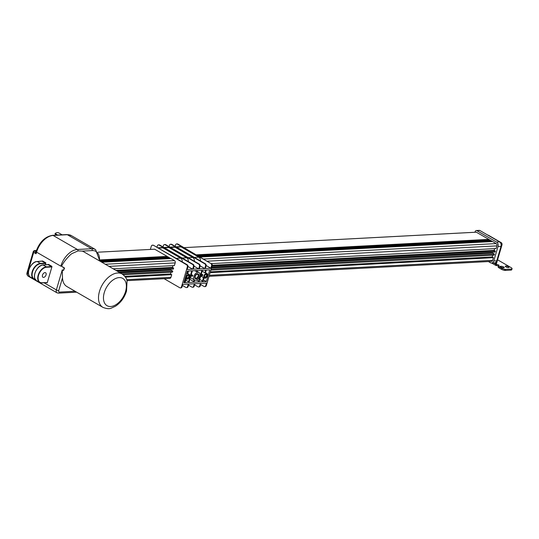 <?xml version="1.0" encoding="UTF-8"?>
<svg xmlns="http://www.w3.org/2000/svg" width="539" height="539" viewBox="0 0 539 539"><rect width="100%" height="100%" fill="white"/><g stroke="black" fill="none" stroke-linecap="round" stroke-linejoin="round"><path stroke-width="0.81" d="M505.798 266.05A1.927 0.566 -163.6 0 1 507.9 266.488A1.927 0.566 -163.6 0 1 508.971 267.357A1.927 0.566 -163.6 0 1 506.963 267.357A1.927 0.566 -163.6 0 1 505.272 266.273A1.927 0.566 -163.6 0 1 505.798 266.05M501.068 266.3A1.927 0.566 -163.6 0 1 503.17 266.738A1.927 0.566 -163.6 0 1 504.241 267.607A1.927 0.566 -163.6 0 1 503.709 267.829L502.968 267.87A1.927 0.566 -163.6 0 1 500.866 267.432A1.927 0.566 -163.6 0 1 499.794 266.562A1.927 0.566 -163.6 0 1 500.32 266.34L501.068 266.3L500.616 267.317M488.415 261.556L490.51 262.769A3.402 2.506 -93 0 0 491.608 263.045A3.402 2.506 -93 0 0 493.764 260.991L498.016 246.539A3.402 2.506 -93 0 0 496.601 242.065L476.907 230.679A1.819 1.341 -93 0 0 476.321 230.53L479.299 230.369A1.819 1.341 87 0 1 479.885 230.517L499.586 241.903A3.402 2.506 87 0 1 500.387 242.631L500.488 242.691A1.752 1.287 87 0 1 501.216 244.989L501.964 244.949L496.176 264.595L496.924 264.555A1.314 0.384 -163.6 0 1 498.353 264.858A1.314 0.384 -163.6 0 1 499.087 265.444A1.314 0.384 -163.6 0 1 498.831 265.586A1.752 0.512 -163.6 0 0 498.582 265.666A3.234 0.943 16.4 0 0 498.42 265.862A3.234 0.943 16.4 0 0 499.336 266.893L501.735 268.281A3.234 0.943 16.4 0 0 504.881 269.352L504.578 270.362A1.752 0.512 16.4 0 0 505.259 270.416L510.797 270.12A3.503 1.024 16.4 0 0 511.754 269.722L512.05 268.712A3.503 1.024 -163.6 0 1 511.093 269.109L505.562 269.399A1.752 0.512 -163.6 0 1 504.881 269.352M497.585 259.811L511.06 267.593A3.503 1.024 -163.6 0 1 512.05 268.712M498.373 266.017A1.314 0.384 16.4 0 0 496.628 265.565L496.318 265.586A1.752 1.071 -60 0 1 495.914 265.491A1.752 1.071 -60 0 1 495.611 264.043L493.697 262.931M501.216 244.989L501.176 245.124A3.402 2.506 87 0 1 501 246.377L496.749 260.836A3.402 2.506 87 0 1 496.237 261.9L495.611 264.043M496.237 261.9A3.402 2.506 87 0 1 494.593 262.884L491.608 263.045M488.159 235.3L488.489 235.28A1.752 1.287 -93 0 0 487.93 235.139L487.889 235.145M488.489 235.28L501.23 242.651L500.488 242.691M501.964 244.949A1.752 1.287 -93 0 0 501.23 242.651M500.387 242.631A3.402 2.506 87 0 1 501.176 245.124M156.95 247.28L157.348 245.932A1.752 1.287 87 0 1 158.459 244.874A1.752 1.287 87 0 1 159.025 245.023L192.639 264.454A1.752 1.287 87 0 1 193.366 266.758L192.652 269.197L187.174 269.487L187.895 267.048A1.752 1.287 -93 0 0 187.168 264.743L186.575 264.777A1.752 1.287 87 0 1 187.302 267.074L181.481 286.856A1.752 1.287 87 0 1 180.37 287.914A1.752 1.287 87 0 1 179.81 287.765L164.125 278.703M180.37 287.914L180.963 287.88A1.752 1.287 -93 0 0 182.074 286.822L182.788 284.383L188.266 284.093L187.545 286.532A1.752 1.287 87 0 1 186.44 287.59A1.752 1.287 87 0 1 185.874 287.449L182.465 285.481M123.269 274.742L172.467 272.141L172.763 271.13L170.964 270.086L120.062 272.781M126.982 280.664L169.825 278.4A1.752 1.287 -93 0 0 170.93 277.349L171.719 274.674L170.519 273.98L171.038 272.215M160.925 270.618L160.016 270.093L119.159 272.256M167.023 256.86L167.164 256.375L154.659 249.207M168.539 257.736L168.68 257.251L167.925 256.813L99.91 260.404M170.048 258.605L170.189 258.12L169.435 257.689L100.281 261.341M113.183 268.799L174.4 265.565L175.188 262.891A1.752 1.287 -93 0 0 174.461 260.593L170.951 258.558L101.79 262.217M118.708 272L173.356 269.109L173.652 268.099L172.453 267.398L172.972 265.639M186.575 264.777L153.548 245.312A1.752 1.287 -93 0 0 152.982 245.164L152.389 245.198A1.752 1.287 87 0 1 152.955 245.339M150.354 249.422L151.284 246.256A1.752 1.287 87 0 1 152.389 245.198M186.44 287.59L187.026 287.556A1.752 1.287 -93 0 0 188.138 286.505L188.859 284.06L194.33 283.777L193.609 286.216A1.752 1.287 87 0 1 192.504 287.267A1.752 1.287 87 0 1 191.938 287.125L188.535 285.158M192.504 287.267L193.097 287.24A1.752 1.287 -93 0 0 194.202 286.182L194.923 283.743L200.393 283.453L199.679 285.892A1.752 1.287 87 0 1 198.568 286.95A1.752 1.287 87 0 1 198.002 286.809L194.599 284.835M198.568 286.95L199.161 286.916A1.752 1.287 -93 0 0 200.265 285.865L200.986 283.42L206.457 283.13L205.743 285.576A1.752 1.287 87 0 1 204.631 286.627A1.752 1.287 87 0 1 204.065 286.485L200.663 284.518M175.148 246.316L175.546 244.969A1.752 1.287 87 0 1 176.651 243.918A1.752 1.287 87 0 1 177.216 244.059L210.837 263.49A1.752 1.287 87 0 1 211.564 265.794L212.157 265.761L206.336 285.542L205.743 285.576M211.564 265.794L210.843 268.233L205.372 268.523L206.087 266.084A1.752 1.287 -93 0 0 205.359 263.78L171.746 244.349A1.752 1.287 -93 0 0 171.18 244.207L170.587 244.234A1.752 1.287 87 0 1 171.153 244.376L204.773 263.814A1.752 1.287 87 0 1 205.5 266.111L204.78 268.557L199.309 268.846L200.023 266.401A1.752 1.287 -93 0 0 199.295 264.103L165.682 244.666A1.752 1.287 -93 0 0 165.116 244.524L164.523 244.558A1.752 1.287 87 0 1 165.089 244.699L198.702 264.137A1.752 1.287 87 0 1 199.43 266.434L198.716 268.873L193.238 269.163L193.959 266.724A1.752 1.287 -93 0 0 193.231 264.427L159.611 244.989A1.752 1.287 -93 0 0 159.052 244.847L158.459 244.874M183.853 282.746L187.296 271.063L209.779 269.871L206.343 281.56L183.853 282.746M204.631 286.627L205.224 286.593A1.752 1.287 -93 0 0 206.336 285.542M177.216 244.059L177.809 244.026A1.752 1.287 -93 0 0 177.243 243.884L176.651 243.918M177.809 244.026L210.837 263.49M212.157 265.761A1.752 1.287 -93 0 0 211.429 263.463M163.021 246.956L163.411 245.609A1.752 1.287 87 0 1 164.523 244.558M169.084 246.633L169.482 245.292A1.752 1.287 87 0 1 170.587 244.234M157.839 247.792L161.788 247.583A3.503 2.58 87 0 1 162.919 247.866L180.639 258.107A3.503 2.58 87 0 1 182.249 261.907M187.983 266.495L192.652 269.197M163.903 247.468L167.851 247.26A3.503 2.58 87 0 1 168.983 247.542L186.703 257.79A3.503 2.58 87 0 1 188.32 261.583M194.047 266.178L198.716 268.873M169.967 247.145L173.922 246.936A3.503 2.58 87 0 1 175.047 247.226L192.773 257.467A3.503 2.58 87 0 1 194.384 261.26M200.11 265.855L204.78 268.557M176.037 246.828L179.986 246.619A3.503 2.58 87 0 1 181.117 246.902L198.837 257.15A3.503 2.58 87 0 1 200.447 260.943M204.584 277.625A2.102 1.28 120 0 0 207.003 275.698A2.102 1.28 120 0 0 206.686 273.987M204.652 275.82A1.374 0.835 120 0 0 204.894 276.965A1.374 0.835 120 0 0 206.511 275.725A1.374 0.835 120 0 0 206.269 274.587A1.374 0.835 120 0 0 204.652 275.82M207.111 275.766A2.102 1.28 -60 0 1 204.645 277.659A2.102 1.28 -60 0 1 204.584 275.2A2.102 1.28 -60 0 1 206.747 274.021A2.102 1.28 -60 0 1 207.111 275.766M186.838 278.562A2.102 1.28 120 0 0 189.25 276.635A2.102 1.28 120 0 0 188.933 274.93M186.898 276.763A1.374 0.835 120 0 0 187.141 277.902A1.374 0.835 120 0 0 188.758 276.662A1.374 0.835 120 0 0 188.515 275.523A1.374 0.835 120 0 0 186.898 276.763M189.364 276.702A2.102 1.28 -60 0 1 186.892 278.596A2.102 1.28 -60 0 1 186.831 276.136A2.102 1.28 -60 0 1 188.994 274.957A2.102 1.28 -60 0 1 189.364 276.702M195.361 278.697A2.803 1.711 120 0 0 198.601 276.143A2.803 1.711 120 0 0 198.163 273.852M195.253 276.318A2.149 1.314 120 0 0 195.63 278.104A2.149 1.314 120 0 0 198.157 276.163A2.149 1.314 120 0 0 197.779 274.385A2.149 1.314 120 0 0 195.253 276.318M198.709 276.211A2.803 1.711 -60 0 1 195.414 278.737A2.803 1.711 -60 0 1 195.34 275.456A2.803 1.711 -60 0 1 198.217 273.886A2.803 1.711 -60 0 1 198.709 276.211M196.816 270.558L196.499 271.636A4.379 2.675 120 0 1 197.092 271.602L197.409 270.524M201.842 270.288L200.468 274.964L199.989 274.991M200.468 274.964L200.003 274.695M189.802 276.318L190.173 276.298L188.569 281.742L189.162 281.708L190.766 276.264L192.558 276.17A4.379 2.675 120 0 1 192.794 275.368L191.001 275.463L192.376 270.794M194.094 279.795L193.602 281.473L189.869 279.317M199.875 275.786L200.232 275.766L198.628 281.21L199.221 281.176L200.825 275.732L202.624 275.638A2.628 1.604 120 0 1 202.859 274.836L201.06 274.93L202.435 270.261M203.479 277.592L202.475 281.001L199.74 279.424M188.569 281.742L185.834 280.159M185.726 278.535L184.729 281.944L185.315 281.91L186.224 278.818M205.689 270.086L204.894 272.788A2.628 1.604 120 0 1 205.487 272.754L206.282 270.059M184.729 281.944L184.183 281.627M187.936 271.029L187.148 273.724L186.602 273.408M202.475 281.001L203.068 280.974L203.978 277.881M187.148 273.724A2.628 1.604 120 0 1 187.734 273.691L188.529 270.996M191.783 270.821L190.408 275.496L189.836 275.523M190.408 275.496L189.741 275.106M204.894 272.788L202.159 271.205M202.859 274.836L201.343 273.96M192.794 275.368L191.284 274.499M196.499 271.636L194.815 270.666M193.602 281.473L194.195 281.439L194.592 280.078M198.628 281.21L196.647 280.064M199.774 276.15A4.379 2.675 120 0 0 199.006 272.518A4.379 2.675 120 0 0 193.993 276.062A4.379 2.675 120 0 0 194.626 280.098A4.379 2.675 120 0 0 199.774 276.15M207.468 275.746A2.628 1.604 120 0 0 207.01 273.563A2.628 1.604 120 0 0 204.059 275.53A2.628 1.604 120 0 0 204.382 278.111A2.628 1.604 120 0 0 207.468 275.746M189.715 276.682A2.628 1.604 120 0 0 189.256 274.506A2.628 1.604 120 0 0 186.312 276.467A2.628 1.604 120 0 0 186.629 279.054A2.628 1.604 120 0 0 189.715 276.682M206.343 281.56L203.398 279.856M206.181 265.538L210.843 268.233M187.168 264.743L153.548 245.312M507.637 267.512A1.927 0.566 16.4 0 0 506.316 267.128M503.116 267.863A1.927 0.566 16.4 0 0 500.765 267.31M504.578 270.362A3.234 0.943 -163.6 0 1 501.438 269.291L501.735 268.281M501.438 269.291L499.04 267.903A3.234 0.943 -163.6 0 1 498.124 266.872L498.42 265.862M482.196 252.778A1.381 1.017 87 0 1 482.21 253.37L211.686 267.364M482.621 253.613L482.21 253.37M210.877 270.113L494.162 255.136L494.458 254.118L492.659 253.081L211.51 267.944M209.044 276.325L491.521 261.395A1.752 1.287 -93 0 0 492.633 260.337L493.414 257.662L492.215 256.968L492.734 255.21M488.718 239.848L488.866 239.363L476.355 232.201M490.234 240.724L490.375 240.239L489.621 239.801L197.24 255.264M491.743 241.6L491.891 241.115L491.13 240.677L198.756 256.133M211.618 263.598L496.096 248.553L496.884 245.878A1.752 1.287 -93 0 0 496.156 243.581L492.646 241.553L200.265 257.009M211.766 267.074L495.058 252.097L495.354 251.086L494.155 250.392L494.667 248.634M476.321 230.53A1.819 1.341 -93 0 0 475.169 231.622L474.98 232.255M495.354 251.086L212.063 266.064M494.155 250.392L212.238 265.296M173.652 268.099L117.131 271.083M172.453 267.398L115.932 270.389M101.036 261.779L170.189 258.12M99.863 260.889L168.68 257.251M99.944 259.926L167.164 256.375M171.719 274.674L125.432 277.12M170.519 273.98L124.907 276.392M172.763 271.13L121.868 273.819M47.291 282.564A0.559 0.344 120 0 0 47.122 282.503L41.981 282.773A8.476 5.174 -60 0 1 38.545 275.301A8.476 5.174 -60 0 1 46.563 267.229L51.697 266.953L51.845 266.32L51.906 266.879L47.291 282.564L41.894 282.914M42.5 275.092A2.628 1.604 -60 0 1 45.586 272.727A2.628 1.604 -60 0 1 45.66 275.806A2.628 1.604 -60 0 1 42.958 277.275A2.628 1.604 -60 0 1 42.5 275.092M48.301 264.797L48.625 264.46L48.301 264.797M35.15 279.263A8.476 5.174 -60 0 1 32.731 271.252A8.476 5.174 -60 0 1 40.56 263.76L45.694 263.483L45.842 262.85L45.478 264.851M42.298 261.327L42.621 260.991L42.298 261.327M102.875 307.338L66.856 286.512A19.263 11.757 -60 0 1 62.49 277.828L62.275 269.83L63.474 270.524L64.505 268.126L64.087 268.058L63.474 270.524L64.491 268.22L61.54 266.246C63.211 262.709 66.203 258.855 70.508 254.677A19.263 11.757 -60 0 1 71.896 253.626L78.04 250.891L82.171 251.107A19.263 11.757 -60 0 1 83.734 251.774L122.151 273.987A19.263 11.757 120 0 0 99.493 291.35A19.263 11.757 120 0 0 102.875 307.338C106.533 308.807 109.363 309.063 111.364 308.099L115.481 306.213C120.77 302.682 124.448 297.643 126.524 291.087L127.056 280.967C126.887 278.744 125.257 276.419 122.151 273.987M99.836 261.085L95.625 249.638A17.511 10.686 120 0 0 91.59 248.735L77.387 249.483A17.511 10.686 120 0 0 70.791 251.982A17.511 10.686 120 0 0 60.826 266.172L36.571 252.151A1.752 0.512 16.4 0 1 36.126 251.801A1.752 0.849 -1.1 0 1 35.291 252.252L36.1 253.761L36.396 250.622L35.352 250.702A1.752 1.287 -93 0 0 34.786 250.561A1.752 1.752 0 0 0 33.202 251.814A1.752 0.512 16.4 0 0 33.694 252.373A1.752 1.071 -60 0 1 35.352 250.702L35.419 250.696A1.752 1.287 -93 0 0 35.965 250.844L35.951 250.844A1.752 1.321 -94.1 0 0 36.349 250.729L36.356 250.702M35.291 252.252L35.352 250.702A1.752 1.321 -94.1 0 0 35.951 250.844L36.396 250.622M34.786 250.561L36.436 250.473M57.686 235.051L55.066 233.535A6.131 3.739 -60 0 1 58.845 232.936L62.106 234.815M56.716 235.105L55.167 234.209L55.066 233.535M492.215 256.968L210.358 271.872M493.414 257.662L210.129 272.64M494.458 254.118L211.173 269.102M198.002 255.702L490.375 240.239M196.486 254.826L488.866 239.363M199.511 256.571L491.891 241.115M496.924 264.555L496.628 265.565M505.259 270.416L505.562 269.399M511.093 269.109L510.797 270.12M182.074 286.822L181.481 286.856M188.138 286.505L187.545 286.532M194.202 286.182L193.609 286.216M200.265 285.865L199.679 285.892M205.5 266.111L206.087 266.084M199.43 266.434L200.023 266.401M193.366 266.758L193.959 266.724M187.302 267.074L187.895 267.048M205.359 263.78L204.773 263.814M199.295 264.103L198.702 264.137M193.231 264.427L192.639 264.454M159.025 245.023L159.611 244.989M165.089 244.699L165.682 244.666M171.153 244.376L171.746 244.349M180.639 258.107L176.105 258.349M186.703 257.79L182.169 258.026M192.773 257.467L188.239 257.709M198.837 257.15L194.303 257.386M176.583 247.145L181.117 246.902M158.385 248.102L162.919 247.866M164.449 247.785L168.983 247.542M170.513 247.462L175.047 247.226M500.32 266.34L500.118 267.034M499.04 267.903L499.336 266.893M207.488 261.186L496.884 245.878M496.156 243.581L203.782 259.043M501 246.377L498.016 246.539M499.586 241.903L496.601 242.065M479.885 230.517L476.907 230.679M493.764 260.991L496.749 260.836M109.013 266.387L175.188 262.891M174.461 260.593L105.307 264.245M154.706 249.193L98.26 252.178L154.76 249.207M170.93 277.349L126.678 279.687M47.122 282.503L41.719 282.921A8.752 5.343 120 0 1 39.697 282.47L41.981 282.773M46.563 267.229L46.442 266.859A8.752 5.343 120 0 0 38.714 273.691A8.752 5.343 120 0 0 39.697 282.47L36.484 280.61A8.752 5.343 -60 0 1 35.493 271.831A8.752 5.343 -60 0 1 43.228 264.999L48.625 264.46L51.845 266.32M48.187 264.737L51.582 266.589L46.442 266.859L43.046 265.013M40.007 266.192A8.476 5.174 120 0 0 34.509 275.698M46.61 282.692L46.967 282.894M40.56 263.76L40.438 263.389A8.752 5.343 120 0 0 32.711 270.221A8.752 5.343 120 0 0 33.694 279A8.752 5.343 120 0 0 35.271 279.451M42.183 261.267L45.579 263.12L40.438 263.389L37.225 261.53L42.621 260.991L45.842 262.85M37.043 261.543L37.225 261.53A8.752 5.343 -60 0 0 29.49 268.355A8.752 5.343 -60 0 0 30.48 277.14C25.185 274.6 30.932 261.395 37.13 261.509L42.406 261.146M34.004 262.722A8.476 5.174 120 0 0 28.506 272.229M64.289 267.843L61.54 266.246M28.486 273.792L27.55 273.253L33.694 252.373L36.1 253.761L36.571 252.151A17.511 10.686 -60 0 1 53.132 235.462L67.335 234.714L91.59 248.735A1.401 1.031 87 0 1 92.169 250.574A16.109 9.83 -60 0 1 99.472 260.876M82.171 251.107L92.169 250.574M36.342 250.743C39.846 241.701 45.256 236.56 52.566 235.321A1.752 1.287 -93 0 1 53.132 235.462L77.387 249.483A1.401 1.031 87 0 1 78.04 250.891M70.508 254.677A16.109 9.83 -60 0 1 71.896 253.626M476.409 232.181L184.055 247.637L476.463 232.194M125.567 291.484A15.759 9.621 -60 0 1 105.907 304.852A15.759 9.621 -60 0 1 113.271 279.815A15.759 9.621 -60 0 1 125.567 291.484M62.275 269.83L56.366 289.908A1.752 0.512 16.4 0 0 58.751 290.541L62.49 277.828M44.11 282.82L56.366 289.908A3.503 2.136 120 0 0 56.979 292.818L58.353 293.142A1.752 1.287 -93 0 0 59.458 292.084A1.752 1.071 -60 0 1 58.751 290.541M75.069 291.262L59.458 292.084M71.37 235.617A17.511 10.686 -60 0 0 67.335 234.714A1.752 1.287 -93 0 0 66.769 234.573L71.37 235.617L95.625 249.638M28.163 276.157A3.503 2.136 -60 0 1 27.55 273.253A1.752 0.512 -163.6 0 1 27.058 272.694C26.6 273.886 26.97 275.045 28.163 276.157L56.979 292.818M492.633 260.337L209.341 275.314M491.669 263.039L495.914 265.491M199.006 272.518L197.139 271.44M194.626 280.098L190.361 277.632M207.01 273.563L205.507 272.694M204.382 278.111L200.744 276.008M189.256 274.506L187.754 273.637M186.629 279.054L185.187 278.218M36.484 280.61C31.188 278.07 36.935 264.865 43.133 264.979L48.409 264.615M30.48 277.14L33.694 279L35.803 279.471M76.646 292.172L58.353 293.142M66.769 234.573L52.566 235.321M33.202 251.814L27.058 272.694"/></g></svg>
